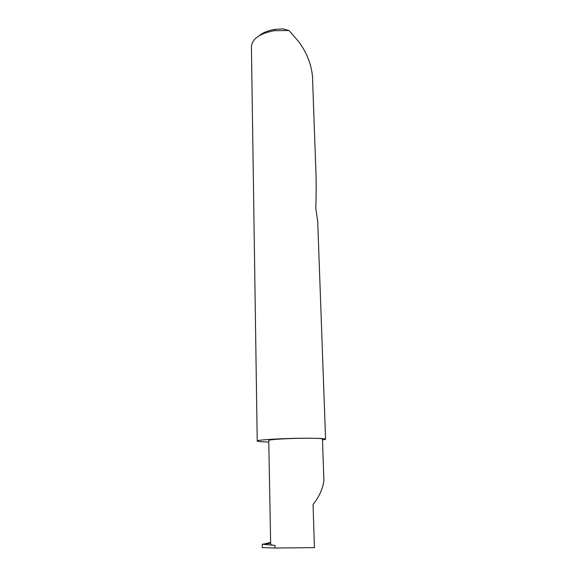 <?xml version="1.0" encoding="UTF-8"?>
<svg xmlns="http://www.w3.org/2000/svg" width="577" height="577" viewBox="0 0 577 577"><rect width="100%" height="100%" fill="white"/><g stroke="black" fill="none" stroke-linecap="round" stroke-linejoin="round"><path stroke-width="0.87" d="M270.642 543.346L262.246 544.219L274.984 545.445L275.034 548.02L314.422 547.631L313.059 504.529C319.124 496.811 322.745 488.856 323.913 480.663L322.449 439.025C322.204 438.578 318.381 438.311 310.967 438.224C289.474 437.965 255.647 439.782 257.219 441.03C257.522 441.535 261.374 441.859 268.788 442.004M322.485 440.035L325.587 439.241L317.718 221.647L315.814 208.247C316.239 194.665 316.283 182.75 315.944 172.509L312.445 75.753C310.981 63.196 306.315 51.735 298.439 41.378L289.012 30.502L274.032 30.718C259.636 33.531 252.099 38.883 251.413 46.78L257.219 441.03M325.587 439.241C325.291 438.671 320.423 438.332 310.967 438.224C294.133 438.022 267.577 439.45 268.759 440.446L270.663 544.399C270.678 544.811 272.12 545.164 274.984 545.445M315.944 172.509L315.922 171.946M275.034 548.02L262.304 547.616L262.246 544.219M270.627 542.423L264.749 543.794M259.073 35.803C262.852 32.629 268.117 30.494 274.868 29.398L282.672 28.85L289.012 30.502M274.868 29.398L274.032 30.718"/></g></svg>

